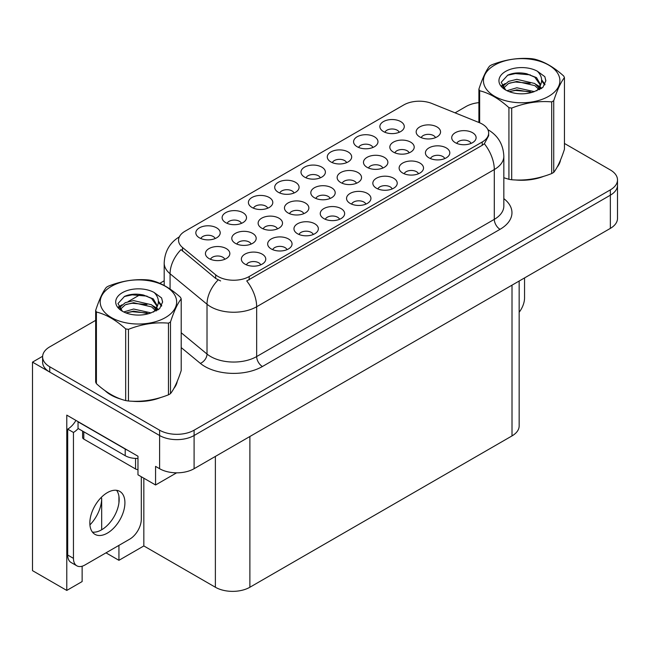 <?xml version="1.0" encoding="UTF-8"?>
<svg xmlns="http://www.w3.org/2000/svg" width="650" height="650" viewBox="0 0 650 650"><rect width="100%" height="100%" fill="white"/><g stroke="black" fill="none" stroke-linecap="round" stroke-linejoin="round"><path stroke-width="0.97" d="M471.055 143.398A7.321 4.225 0 0 0 469.089 141.343A7.321 4.225 0 0 0 461.874 140.27A7.321 4.225 0 0 0 456.771 143.398M472.542 132.706A12.196 7.044 0 0 0 456.909 131.926A12.196 7.044 0 0 0 452.863 140.676A12.196 7.044 0 0 0 455.284 142.667A12.196 7.044 0 0 0 474.963 140.676A12.196 7.044 0 0 0 472.542 132.706M356.484 183.251A7.321 4.225 0 0 0 354.518 181.188A7.321 4.225 0 0 0 347.303 180.123A7.321 4.225 0 0 0 342.201 183.251M357.971 172.559A12.196 7.044 0 0 0 342.339 171.771A12.196 7.044 0 0 0 338.293 180.529A12.196 7.044 0 0 0 340.714 182.52A12.196 7.044 0 0 0 360.392 180.529A12.196 7.044 0 0 0 357.971 172.559M241.451 223.364A7.321 4.225 0 0 0 239.484 221.309A7.321 4.225 0 0 0 232.278 220.236A7.321 4.225 0 0 0 227.175 223.364M242.938 212.672A12.196 7.044 0 0 0 227.305 211.892A12.196 7.044 0 0 0 223.267 220.643A12.196 7.044 0 0 0 225.688 222.633A12.196 7.044 0 0 0 245.359 220.643A12.196 7.044 0 0 0 242.938 212.672M435.5 137.629A7.321 4.225 0 0 0 433.534 135.574A7.321 4.225 0 0 0 426.327 134.501A7.321 4.225 0 0 0 421.216 137.629M436.987 126.937A12.196 7.044 0 0 0 421.354 126.149A12.196 7.044 0 0 0 417.316 134.907A12.196 7.044 0 0 0 419.729 136.898A12.196 7.044 0 0 0 439.408 134.907A12.196 7.044 0 0 0 436.987 126.937M215.158 238.542A7.321 4.225 0 0 0 213.192 236.486A7.321 4.225 0 0 0 205.985 235.414A7.321 4.225 0 0 0 200.874 238.542M216.645 227.857A12.196 7.044 0 0 0 201.013 227.069A12.196 7.044 0 0 0 196.974 235.82A12.196 7.044 0 0 0 199.396 237.811A12.196 7.044 0 0 0 219.066 235.82A12.196 7.044 0 0 0 216.645 227.857M260.707 264.842A7.321 4.225 0 0 0 258.741 262.787A7.321 4.225 0 0 0 251.534 261.714A7.321 4.225 0 0 0 246.423 264.842M262.194 254.15A12.196 7.044 0 0 0 246.561 253.362A12.196 7.044 0 0 0 242.515 262.121A12.196 7.044 0 0 0 244.936 264.111A12.196 7.044 0 0 0 264.615 262.121A12.196 7.044 0 0 0 262.194 254.15M303.802 213.663A7.321 4.225 0 0 0 301.836 211.607A7.321 4.225 0 0 0 294.629 210.535A7.321 4.225 0 0 0 289.526 213.663M305.289 202.971A12.196 7.044 0 0 0 289.656 202.183A12.196 7.044 0 0 0 285.618 210.941A12.196 7.044 0 0 0 288.039 212.932A12.196 7.044 0 0 0 307.71 210.941A12.196 7.044 0 0 0 305.289 202.971M382.817 168.041A7.321 4.225 0 0 0 380.859 165.986A7.321 4.225 0 0 0 373.644 164.913A7.321 4.225 0 0 0 368.542 168.041M384.304 157.349A12.196 7.044 0 0 0 368.672 156.569A12.196 7.044 0 0 0 364.634 165.319A12.196 7.044 0 0 0 367.055 167.31A12.196 7.044 0 0 0 386.726 165.319A12.196 7.044 0 0 0 384.304 157.349M267.743 208.187A7.321 4.225 0 0 0 265.777 206.123A7.321 4.225 0 0 0 258.57 205.059A7.321 4.225 0 0 0 253.467 208.187M269.23 197.494A12.196 7.044 0 0 0 253.597 196.706A12.196 7.044 0 0 0 249.559 205.465A12.196 7.044 0 0 0 251.981 207.456A12.196 7.044 0 0 0 271.651 205.465A12.196 7.044 0 0 0 269.23 197.494M294.036 193.001A7.321 4.225 0 0 0 292.077 190.946A7.321 4.225 0 0 0 284.863 189.873A7.321 4.225 0 0 0 279.76 193.001M295.523 182.317A12.196 7.044 0 0 0 279.89 181.529A12.196 7.044 0 0 0 275.852 190.279A12.196 7.044 0 0 0 278.273 192.27A12.196 7.044 0 0 0 297.944 190.279A12.196 7.044 0 0 0 295.523 182.317M286.999 249.665A7.321 4.225 0 0 0 285.033 247.601A7.321 4.225 0 0 0 277.826 246.529A7.321 4.225 0 0 0 272.716 249.665M288.486 238.972A12.196 7.044 0 0 0 272.854 238.184A12.196 7.044 0 0 0 268.816 246.935A12.196 7.044 0 0 0 271.229 248.934A12.196 7.044 0 0 0 290.908 246.935A12.196 7.044 0 0 0 288.486 238.972M339.584 219.302A7.321 4.225 0 0 0 337.618 217.238A7.321 4.225 0 0 0 330.411 216.174A7.321 4.225 0 0 0 325.309 219.302M341.071 208.609A12.196 7.044 0 0 0 325.439 207.821A12.196 7.044 0 0 0 321.401 216.58A12.196 7.044 0 0 0 323.822 218.571A12.196 7.044 0 0 0 343.493 216.58A12.196 7.044 0 0 0 341.071 208.609M277.461 228.873A7.321 4.225 0 0 0 275.502 226.809A7.321 4.225 0 0 0 268.287 225.737A7.321 4.225 0 0 0 263.185 228.873M278.947 218.181A12.196 7.044 0 0 0 263.315 217.393A12.196 7.044 0 0 0 259.277 226.143A12.196 7.044 0 0 0 261.698 228.142A12.196 7.044 0 0 0 281.369 226.143A12.196 7.044 0 0 0 278.947 218.181M409.159 152.839A7.321 4.225 0 0 0 407.192 150.776A7.321 4.225 0 0 0 399.986 149.703A7.321 4.225 0 0 0 394.883 152.839M410.646 142.147A12.196 7.044 0 0 0 395.013 141.359A12.196 7.044 0 0 0 390.975 150.109A12.196 7.044 0 0 0 393.396 152.108A12.196 7.044 0 0 0 413.067 150.109A12.196 7.044 0 0 0 410.646 142.147M372.921 147.461A7.321 4.225 0 0 0 370.955 145.405A7.321 4.225 0 0 0 363.74 144.332A7.321 4.225 0 0 0 358.637 147.461M374.408 136.768A12.196 7.044 0 0 0 358.776 135.988A12.196 7.044 0 0 0 354.729 144.739A12.196 7.044 0 0 0 357.151 146.729A12.196 7.044 0 0 0 376.821 144.739A12.196 7.044 0 0 0 374.408 136.768M392.169 188.939A7.321 4.225 0 0 0 390.211 186.883A7.321 4.225 0 0 0 382.996 185.811A7.321 4.225 0 0 0 377.894 188.939M393.656 178.246A12.196 7.044 0 0 0 378.024 177.466A12.196 7.044 0 0 0 373.986 186.217A12.196 7.044 0 0 0 376.407 188.207A12.196 7.044 0 0 0 396.077 186.217A12.196 7.044 0 0 0 393.656 178.246M320.328 177.824A7.321 4.225 0 0 0 318.37 175.768A7.321 4.225 0 0 0 311.155 174.696A7.321 4.225 0 0 0 306.053 177.824M321.815 167.131A12.196 7.044 0 0 0 306.183 166.343A12.196 7.044 0 0 0 302.144 175.102A12.196 7.044 0 0 0 304.566 177.093A12.196 7.044 0 0 0 324.236 175.102A12.196 7.044 0 0 0 321.815 167.131M418.462 173.761A7.321 4.225 0 0 0 416.504 171.697A7.321 4.225 0 0 0 409.289 170.633A7.321 4.225 0 0 0 404.186 173.761M419.949 163.069A12.196 7.044 0 0 0 404.316 162.281A12.196 7.044 0 0 0 400.278 171.039A12.196 7.044 0 0 0 402.699 173.03A12.196 7.044 0 0 0 422.37 171.039A12.196 7.044 0 0 0 419.949 163.069M251.127 244.075A7.321 4.225 0 0 0 249.161 242.019A7.321 4.225 0 0 0 241.946 240.947A7.321 4.225 0 0 0 236.844 244.075M252.614 233.382A12.196 7.044 0 0 0 236.982 232.602A12.196 7.044 0 0 0 232.936 241.353A12.196 7.044 0 0 0 235.357 243.344A12.196 7.044 0 0 0 255.036 241.353A12.196 7.044 0 0 0 252.614 233.382M399.214 132.283A7.321 4.225 0 0 0 397.248 130.227A7.321 4.225 0 0 0 390.033 129.155A7.321 4.225 0 0 0 384.93 132.283M400.701 121.591A12.196 7.044 0 0 0 385.068 120.803A12.196 7.044 0 0 0 381.022 129.561A12.196 7.044 0 0 0 383.443 131.552A12.196 7.044 0 0 0 403.122 129.561A12.196 7.044 0 0 0 400.701 121.591M313.292 234.479A7.321 4.225 0 0 0 311.326 232.424A7.321 4.225 0 0 0 304.119 231.351A7.321 4.225 0 0 0 299.008 234.479M314.779 223.787A12.196 7.044 0 0 0 299.146 223.007A12.196 7.044 0 0 0 295.108 231.757A12.196 7.044 0 0 0 297.529 233.748A12.196 7.044 0 0 0 317.2 231.757A12.196 7.044 0 0 0 314.779 223.787M224.786 259.285A7.321 4.225 0 0 0 222.82 257.221A7.321 4.225 0 0 0 215.613 256.157A7.321 4.225 0 0 0 210.502 259.285M226.273 248.592A12.196 7.044 0 0 0 210.641 247.804A12.196 7.044 0 0 0 206.594 256.563A12.196 7.044 0 0 0 209.016 258.554A12.196 7.044 0 0 0 228.694 256.563A12.196 7.044 0 0 0 226.273 248.592M444.762 158.576A7.321 4.225 0 0 0 442.796 156.52A7.321 4.225 0 0 0 435.581 155.447A7.321 4.225 0 0 0 430.479 158.576M446.241 147.891A12.196 7.044 0 0 0 430.609 147.103A12.196 7.044 0 0 0 426.571 155.854A12.196 7.044 0 0 0 428.992 157.852A12.196 7.044 0 0 0 448.663 155.854A12.196 7.044 0 0 0 446.241 147.891M330.143 198.453A7.321 4.225 0 0 0 328.177 196.398A7.321 4.225 0 0 0 320.97 195.325A7.321 4.225 0 0 0 315.859 198.453M331.63 187.769A12.196 7.044 0 0 0 315.998 186.981A12.196 7.044 0 0 0 311.959 195.731A12.196 7.044 0 0 0 314.373 197.722A12.196 7.044 0 0 0 334.051 195.731A12.196 7.044 0 0 0 331.63 187.769M346.629 162.646A7.321 4.225 0 0 0 344.662 160.582A7.321 4.225 0 0 0 337.447 159.51A7.321 4.225 0 0 0 332.345 162.646M348.108 151.954A12.196 7.044 0 0 0 332.475 151.166A12.196 7.044 0 0 0 328.437 159.924A12.196 7.044 0 0 0 330.858 161.915A12.196 7.044 0 0 0 350.529 159.924A12.196 7.044 0 0 0 348.108 151.954M365.877 204.124A7.321 4.225 0 0 0 363.919 202.061A7.321 4.225 0 0 0 356.704 200.988A7.321 4.225 0 0 0 351.601 204.124M367.364 193.432A12.196 7.044 0 0 0 351.731 192.644A12.196 7.044 0 0 0 347.693 201.394A12.196 7.044 0 0 0 350.114 203.393A12.196 7.044 0 0 0 369.785 201.394A12.196 7.044 0 0 0 367.364 193.432M482.227 124.061A21.962 12.675 0 0 0 479.294 122.639L431.933 103.496A21.962 12.675 0 0 0 403.812 104.918L184.982 231.262A21.962 12.675 0 0 0 178.547 240.224A21.962 12.675 0 0 0 182.52 247.496L215.678 274.836A21.962 12.675 0 0 0 249.194 276.526L482.227 141.993A21.962 12.675 0 0 0 488.654 133.031A21.962 12.675 0 0 0 482.227 124.061M42.624 356.281L32.5 362.123L159.599 435.508A24.399 14.089 0 0 0 194.098 435.508L610.35 195.187A24.399 14.089 0 0 0 617.5 185.226A24.399 14.089 0 0 1 610.35 195.187L194.098 435.508A24.399 14.089 0 0 1 159.599 435.508L49.749 372.084A24.399 14.089 0 0 1 42.608 362.123L42.608 356.817A24.399 14.089 0 0 0 49.749 366.779L159.599 430.194A24.399 14.089 0 0 0 194.098 430.194L610.35 189.873A24.399 14.089 0 0 0 617.5 179.912A24.399 14.089 0 0 0 610.35 169.951L564.444 143.447M82.127 566.223L82.127 581.563L66.779 590.428L66.779 415.123L137.971 456.227L137.971 474.817L155.569 484.981L155.569 466.383L159.599 468.707A24.399 14.089 0 0 0 194.098 468.707L610.35 228.386A24.399 14.089 0 0 0 617.5 218.424L617.5 179.912M176.605 472.834L155.569 484.981M66.779 590.428L32.5 570.643L32.5 362.123M519.155 281.036L519.155 425.945A24.399 14.089 180 0 1 512.013 435.906L249.884 587.242A24.399 14.089 180 0 1 215.377 587.242L143.837 545.943L143.837 478.205M143.837 545.943L118.934 560.316L118.934 545.374M118.934 502.824L118.934 496.283M105.999 552.849L118.934 560.316M89.919 524.908A26.024 15.023 120 0 0 101.684 498.29L100.864 497.819M101.684 529.766L101.684 498.29M105.032 390.658A39.041 22.539 0 0 0 110.825 394.932A39.041 22.539 0 0 0 121.241 399.23M488.654 133.031L488.654 135.72L484.356 143.756L482.227 145.299L246.724 280.946A28.462 16.437 60 0 1 256.669 306.743A32.532 18.785 180 0 1 210.665 306.743A32.532 18.785 180 0 1 207.017 304.233L170.072 273.772A32.532 18.785 180 0 1 164.19 262.998L164.19 285.48M220.61 280.946L215.678 278.452L181.041 249.616A28.462 19.037 129.5 0 0 170.072 273.772L170.072 289.063M503.831 177.775A39.041 22.539 0 0 0 504.481 177.97M515.003 179.936A39.041 22.539 0 0 0 543.92 176.248M557.107 167.196A39.041 22.539 0 0 0 560.511 160.038M131.763 401.204A39.041 22.539 0 0 0 160.68 397.516M173.859 388.456A39.041 22.539 0 0 0 177.263 381.298M478.904 102.635A24.399 14.089 0 0 0 466.001 106.535L455.065 112.848M164.19 280.784L159.77 283.335M140.522 294.45L128.131 301.6M95.664 320.352L49.749 346.856A24.399 14.089 0 0 0 42.608 356.817M524.55 277.924L524.55 297.919A16.266 9.393 -60 0 1 519.155 312.276M559.163 163.126A38.634 22.303 180 0 1 558.74 164.011M540.044 177.352A38.634 22.303 180 0 1 520.349 180.026M494.642 65.097A38.228 22.067 -0 0 0 494.642 96.306A38.228 22.067 -0 0 0 548.706 96.306A38.228 22.067 -0 0 0 548.706 65.097A38.228 22.067 -0 0 0 494.642 65.097M503.831 177.734L508.926 179.311A43.916 25.358 -0 0 0 511.704 179.741C524.981 180.903 538.306 178.839 551.696 173.558A43.916 25.358 -0 0 0 552.727 172.973A43.916 25.358 -0 0 0 553.727 172.38C557.286 167.928 560.861 160.233 564.444 149.289L564.444 77.626A43.916 25.358 -0 0 0 563.704 76.017C553.914 67.161 544.156 61.523 534.422 59.118A43.916 25.358 -0 0 0 531.643 58.687C518.261 57.541 504.928 59.605 491.652 64.878A43.916 25.358 -0 0 0 490.62 65.455A43.916 25.358 -0 0 0 489.621 66.048C486.029 70.566 482.462 78.26 478.904 89.139A43.916 25.358 -0 0 0 479.651 90.748L479.651 122.785M508.926 179.311L508.926 107.648C499.143 98.784 489.385 93.145 479.651 90.748M508.926 107.648A43.916 25.358 -0 0 0 511.704 108.079L511.704 179.741M551.696 173.558L551.696 101.888C538.419 100.726 525.086 102.789 511.704 108.079M551.696 101.888A43.916 25.358 -0 0 0 552.727 101.311A43.916 25.358 -0 0 0 553.727 100.718L553.727 172.38M534.324 91.626L516.864 87.766L506.959 90.691M531.887 92.422L516.864 89.879L509.186 91.658M539.793 89.448L539.622 89.001M539.102 87.937L534.82 83.517L516.864 79.332L508.527 81.413L503.718 85.516L503.084 87.75M538.419 88.985L534.82 85.629L516.864 81.445L508.527 83.517L503.466 88.164M536.778 90.813L539.638 86.848L540.264 84.069L536.526 77.618L526.321 73.678C519.366 72.264 513.183 72.751 507.756 75.148L501.215 82.29L505.611 89.936M539.289 89.708L540.264 85.743M540.207 84.906L534.82 77.196L526.809 73.775M505.602 71.419A22.726 13.122 -0 0 0 505.602 89.976A22.726 13.122 -0 0 0 534.016 91.715L542.872 87.417L545.862 80.697L544.838 76.692L537.387 71.224A22.726 13.122 -0 0 0 505.602 71.419M537.387 71.224C542.124 76.034 542.872 81.242 539.638 86.848M478.904 122.484L478.904 89.139M564.444 77.626C560.885 82.079 557.318 89.773 553.727 100.718M530.221 91.715L515.418 90.447L509.527 91.52M541.036 88.725L539.996 87.888M539.37 87.433L538.314 86.743M530.221 83.281L515.418 82.014L509.527 83.086M503.831 85.312L502.093 86.385M544.733 84.906L541.613 80.811M530.278 74.864L515.418 73.58L507.488 75.278M545.854 80.909L544.838 76.692M541.71 88.278L540.183 86.978M539.727 86.637L536.087 84.451M505.261 83.541L501.702 85.613M544.992 84.403L541.613 79.747M175.914 384.386A38.634 22.303 180 0 1 175.5 385.271M156.804 398.613A38.634 22.303 180 0 1 137.109 401.286M116.431 397.329A38.634 22.303 180 0 1 111.117 394.761A38.634 22.303 180 0 1 107.608 392.438M82.607 431.096L82.607 437.434A4.062 2.348 0 0 0 83.801 439.091L135.558 468.975A4.062 2.348 0 0 0 137.971 469.649M107.38 533.122A24.806 14.324 120 0 0 123.581 511.266A24.806 14.324 120 0 0 119.779 491.384A24.806 14.324 120 0 0 107.38 492.619A24.806 14.324 120 0 0 91.171 514.475A24.806 14.324 120 0 0 94.973 534.349A24.806 14.324 120 0 0 107.38 533.122M116.569 490.311A24.806 14.324 -60 0 1 116.935 510.591A24.806 14.324 -60 0 1 101.627 529.799A24.806 14.324 -60 0 1 92.438 532.106M141.31 476.743L141.31 519.179A16.266 9.393 -60 0 1 129.805 539.102L84.947 564.996A16.266 9.393 -60 0 1 76.814 565.801A16.266 9.393 -60 0 1 73.45 558.358L73.45 432.453L67.697 429.13A16.266 9.393 120 0 0 75.912 420.396M78.179 428.545A16.266 9.393 -60 0 1 73.45 432.453M76.814 565.801L71.061 562.486A16.266 9.393 -60 0 1 67.697 555.035L67.697 429.13M127.359 450.101A16.266 9.393 180 0 1 125.206 449.052L78.049 421.826A16.266 9.393 0 0 0 78.236 421.736M125.206 449.052L125.206 455.691A16.266 9.393 0 0 0 137.971 458.413M78.049 421.826L78.049 428.464L125.206 455.691M111.402 286.358A38.228 22.067 -0 0 0 111.402 317.566A38.228 22.067 -0 0 0 165.457 317.566A38.228 22.067 -0 0 0 165.457 286.358A38.228 22.067 -0 0 0 111.402 286.358M107.38 286.715A43.916 25.358 -0 0 0 106.372 287.316C102.789 291.826 99.214 299.52 95.664 310.399A43.916 25.358 -0 0 0 96.403 312.008L96.403 383.671C106.137 392.511 115.895 398.141 125.678 400.571A43.916 25.358 -0 0 0 128.464 401.001C141.741 402.163 155.066 400.099 168.456 394.818A43.916 25.358 -0 0 0 169.487 394.241A43.916 25.358 -0 0 0 170.487 393.64C174.046 389.196 177.621 381.493 181.204 370.557L181.204 298.886A43.916 25.358 -0 0 0 180.456 297.286C170.674 288.421 160.916 282.783 151.182 280.386A43.916 25.358 -0 0 0 148.403 279.955C135.021 278.809 121.688 280.873 108.412 286.138A43.916 25.358 -0 0 0 107.38 286.715M125.678 400.571L125.678 328.908C115.895 320.044 106.137 314.413 96.403 312.008M125.678 328.908A43.916 25.358 -0 0 0 128.464 329.339L128.464 401.001M168.456 394.818L168.456 323.156C155.179 321.994 141.846 324.058 128.464 329.339M168.456 323.156A43.916 25.358 -0 0 0 169.487 322.579A43.916 25.358 -0 0 0 170.487 321.977L170.487 393.64M95.664 310.399L95.664 382.07A43.916 25.358 -0 0 0 96.403 383.671M151.084 312.894L133.624 309.026L123.711 311.959M148.647 313.682L133.624 311.139L125.938 312.918M156.544 310.708L156.374 310.261M155.862 309.197L151.58 304.777L133.624 300.592L125.287 302.673L120.478 306.784L119.844 309.018M155.171 310.253L151.58 306.889L133.624 302.705L125.287 304.777L120.226 309.424M153.538 312.073L156.39 308.116L157.024 305.338L153.286 298.878L143.081 294.946C136.126 293.524 129.935 294.019 124.516 296.416L117.975 303.55L122.371 311.196M156.041 310.968L157.024 307.011M156.967 306.166L151.58 298.456L143.569 295.035M122.362 292.687A22.726 13.122 -0 0 0 122.362 311.236A22.726 13.122 -0 0 0 150.768 312.983L159.632 308.685L162.614 301.966L161.598 297.952L154.148 292.484A22.726 13.122 -0 0 0 122.362 292.687M154.148 292.484C158.884 297.302 159.632 302.51 156.39 308.108M181.204 298.886C177.645 303.339 174.078 311.033 170.487 321.977M146.981 312.975L132.169 311.707L126.279 312.78M157.796 309.985L156.756 309.148M156.13 308.693L155.074 308.002M146.981 304.541L132.169 303.274L126.279 304.346M120.583 306.572L118.853 307.645M161.493 306.166L158.373 302.071M147.038 296.124L132.169 294.84L124.247 296.538M162.614 302.169L161.598 297.952M158.47 309.546L156.942 308.238M156.487 307.897L152.847 305.719M122.021 304.809L118.463 306.873M161.744 305.671L158.373 301.015M610.35 228.386L610.35 189.873M194.098 468.707L194.098 430.194M159.599 468.707L159.599 430.194M249.884 587.242L249.884 436.499M512.013 435.906L512.013 285.163M215.377 587.242L215.377 456.422M182.52 247.496L182.52 251.111M215.678 274.836L215.678 278.452M249.194 276.526L249.194 279.841M482.227 141.993L482.227 145.299M503.831 198.624A40.666 23.481 180 0 1 500.053 229.312L262.421 366.511A8.133 4.696 60 0 1 256.669 356.549L494.301 219.359A32.532 18.785 0 0 0 503.831 206.074L503.831 156.268A32.532 18.785 180 0 1 494.301 169.553A28.462 16.437 -120 0 0 484.356 143.756M262.421 366.511A40.666 23.481 180 0 1 204.912 366.511A40.666 23.481 180 0 1 200.354 363.374L181.204 347.579M218.107 279.963A28.462 19.037 129.5 0 0 207.017 304.233L207.017 354.039A32.532 18.785 0 0 0 210.665 356.549A32.532 18.785 0 0 0 256.669 356.549L256.669 306.743L494.301 169.553L494.301 219.359A8.133 4.696 60 0 0 500.053 229.312M49.749 366.779L49.749 372.084M181.204 332.751L207.017 354.039A8.133 5.444 -50.5 0 1 200.354 363.374M135.558 468.975L135.558 458.421M83.801 439.091L83.801 431.787M73.45 558.358L67.697 555.035M503.831 156.268C503.279 144.568 498.136 135.801 488.402 129.959L487.858 129.651M179.611 236.689C169.877 242.531 164.743 251.298 164.19 262.998M560.308 160.518L560.308 160.972M177.068 381.777L177.068 382.241"/></g></svg>
